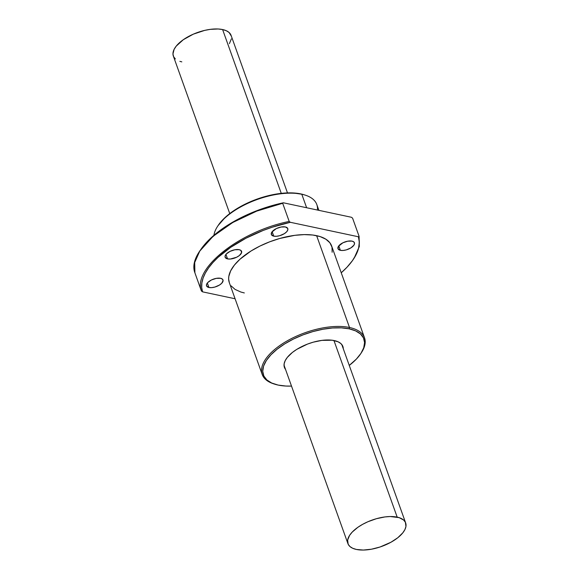 <?xml version="1.0" encoding="UTF-8"?>
<svg xmlns="http://www.w3.org/2000/svg" width="579" height="579" viewBox="0 0 579 579"><rect width="100%" height="100%" fill="white"/><g stroke="black" fill="none" stroke-linecap="round" stroke-linejoin="round"><path stroke-width="0.87" d="M397.187 517.134A30.665 14.019 -19.7 0 1 405.662 522.953A30.665 14.019 -19.7 0 1 390.318 542.588A30.665 14.019 -19.7 0 1 356.389 549.449L363.359 550.05L371.479 549.203L380.063 546.989L390.941 542.248L397.766 537.753L402.781 532.868L404.902 529.604L405.944 526.485L405.401 522.33L403.664 520.065L399.148 517.648L390.224 516.533L384.89 516.938L376.386 518.712L367.911 521.737L362.642 524.335L357.916 527.266L352.242 532.072L349.607 535.358L347.639 540.098L348.174 544.253L349.919 546.518L352.691 548.27L356.389 549.449A30.665 14.019 -19.7 0 1 347.921 543.63A30.665 14.019 -19.7 0 1 363.257 523.995A30.665 14.019 -19.7 0 1 397.187 517.134L333.945 340.51L397.187 517.134M287.488 192.916L231.079 35.37A30.665 14.019 160.3 0 0 222.611 29.551L281.264 193.364L222.611 29.551A30.665 14.019 160.3 0 0 188.682 36.412A30.665 14.019 160.3 0 0 173.338 56.047L229.747 213.586M175.336 58.935L173.599 56.67L172.955 53.985L174.098 49.396L176.219 46.132L183.34 39.683L193.328 34.161L204.677 30.39L210.315 29.355L218.124 28.986L222.611 29.551L226.309 30.73L229.081 32.482L231.282 36.043M231.361 38.902L229.393 43.642M181.813 61.866L179.852 61.352M340.394 250.323A8.736 3.995 -19.7 0 1 337.984 248.666A8.736 3.995 -19.7 0 1 342.355 243.071A8.736 3.995 -19.7 0 1 352.018 241.117L347.718 241.19L342.913 242.782L338.462 246.307L338.056 248.84L340.394 250.323L343.123 250.454L346.322 249.875L350.932 247.863L353.95 245.134L354.536 243.361L353.856 241.95L352.018 241.117A8.736 3.995 -19.7 0 1 354.428 242.775A8.736 3.995 -19.7 0 1 350.056 248.369A8.736 3.995 -19.7 0 1 340.394 250.323L338.795 245.851L340.394 250.323M208.947 287.502A8.736 3.995 -19.7 0 1 206.529 285.845A8.736 3.995 -19.7 0 1 210.901 280.25A8.736 3.995 -19.7 0 1 220.563 278.296L216.264 278.369L211.458 279.961L207.76 282.552L206.558 284.398L206.609 286.019L208.947 287.502L211.675 287.633L214.867 287.054L219.477 285.042L221.75 283.247L223.089 280.54L222.408 279.129L220.563 278.296A8.736 3.995 -19.7 0 1 222.98 279.954A8.736 3.995 -19.7 0 1 218.609 285.548A8.736 3.995 -19.7 0 1 208.947 287.502L207.347 283.03L208.947 287.502M227.554 258.893A8.736 3.995 -19.7 0 1 225.137 257.235A8.736 3.995 -19.7 0 1 229.508 251.641A8.736 3.995 -19.7 0 1 239.17 249.687L234.871 249.759L230.066 251.351L226.367 253.942L225.166 255.788L225.209 257.409L227.554 258.893L230.283 259.03L236.659 257.221L239.337 255.556L241.552 252.784L241.016 250.526L239.17 249.687A8.736 3.995 -19.7 0 1 241.581 251.344A8.736 3.995 -19.7 0 1 237.216 256.938A8.736 3.995 -19.7 0 1 227.554 258.893L225.948 254.42L227.554 258.893M273.758 236.152A8.736 3.995 -19.7 0 1 271.348 234.495A8.736 3.995 -19.7 0 1 275.72 228.9A8.736 3.995 -19.7 0 1 285.382 226.946L281.083 227.019L276.277 228.611L271.826 232.136L271.421 234.669L273.758 236.152L276.487 236.29L279.686 235.704L284.296 233.692L286.562 231.897L287.763 230.051L287.72 228.43L285.382 226.946A8.736 3.995 -19.7 0 1 287.792 228.604A8.736 3.995 -19.7 0 1 283.421 234.198A8.736 3.995 -19.7 0 1 273.758 236.152L272.159 231.68L273.758 236.152M305.227 195.13L304.228 194.812A53.377 24.398 160.3 0 0 300.856 193.922L301.789 194.226A54.346 24.839 -19.7 0 1 305.227 195.13A54.346 24.839 -19.7 0 1 317.408 210.032M318.884 210.351L316.807 204.546A54.346 24.839 160.3 0 0 301.789 194.226L306.631 207.745L301.789 194.226A54.346 24.839 160.3 0 0 247.168 203.627A54.346 24.839 160.3 0 0 213.926 235.298A54.346 24.839 -19.7 0 1 217.443 226.563A54.346 24.839 -19.7 0 1 301.789 194.226L293.046 192.952L279.454 193.589L264.646 196.672L254.724 199.972L240.726 206.457L232.505 211.567L225.542 217.082L218.037 225.644M364.524 337.818L331.644 245.988A54.346 24.839 160.3 0 0 316.626 235.667L349.506 327.497A54.346 24.839 -19.7 0 1 364.524 337.818A54.346 24.839 -19.7 0 1 361.26 352.879M360.985 353.32L361.557 352.437A54.346 24.839 160.3 0 0 349.506 327.497L349.151 328.821A53.377 24.398 -19.7 0 1 360.985 353.32A53.377 24.398 -19.7 0 1 349.253 365.414L356.375 359.074L360.963 353.356L363.728 347.776L364.567 342.551L363.453 337.875L360.42 333.931L355.593 330.877L349.151 328.821L349.506 327.497A54.346 24.839 160.3 0 0 277.992 346.85A54.346 24.839 160.3 0 0 273.773 383.87L274.772 384.188A53.377 24.398 -19.7 0 1 278.919 347.827A53.377 24.398 -19.7 0 1 349.151 328.821L341.349 327.852L332.484 327.989L322.894 329.248L312.942 331.572L303.027 334.872L293.51 339.012L284.774 343.846L277.146 349.188L270.921 354.826L266.34 360.543L263.575 366.123L262.736 371.349L263.85 376.024L266.883 379.962L271.71 383.023L278.144 385.078A53.377 24.398 -19.7 0 1 274.772 384.188M291.512 386.084A53.377 24.398 -19.7 0 1 278.144 385.078L285.954 386.048L291.512 386.084M285.534 369.395A31.056 14.193 -19.7 0 1 284.412 367.419A31.056 14.193 -19.7 0 1 299.951 347.538A31.056 14.193 -19.7 0 1 334.307 340.582A31.056 14.193 -19.7 0 1 342.891 346.481A31.056 14.193 -19.7 0 1 343.275 348.717L342.623 345.851L340.865 343.557L338.056 341.776L332.129 340.22L321.859 340.387L313.239 342.182L307.471 344.1L296.853 349.325L292.409 352.43L287.329 357.381L285.179 360.681L284.13 363.836L284.209 366.731L285.534 369.395M358.408 236.768L359.327 242.196L358.618 248.073L356.288 254.29L352.394 260.709L347.009 267.209L341.241 272.789A82.652 37.78 -19.7 0 0 353.776 258.69A82.652 37.78 -19.7 0 0 358.408 236.768L359.074 236.29L358.408 236.768L290.347 222.3L289.189 221.424C239.395 231.47 192.698 268.54 201.398 290.976L202.556 291.845L201.687 287.531L201.868 282.907L203.106 278.036L205.371 272.977L208.635 267.809L212.862 262.591L217.993 257.394L230.674 247.349L246.003 238.201L263.17 230.449L272.159 227.221L290.347 222.3L358.408 236.768M200.153 250.497L205.878 243.086L211.009 237.889L223.689 227.844L231.072 223.125L247.428 214.621L265.175 207.723L283.363 202.795L351.424 217.27L352.575 218.138L351.424 217.27L283.363 202.795L282.69 203.28L289.189 221.424C239.395 231.47 192.698 268.54 201.398 290.976L194.899 272.825L194.689 262.511L199.748 251.127L213.065 236.326L232.772 222.495L256.801 211.082L282.69 203.28C233.019 213.296 186.177 250.338 194.899 272.825L201.398 290.976L202.556 291.845L235.096 298.764L202.556 291.845A82.652 37.78 -19.7 0 1 290.347 222.3L289.189 221.424L282.69 203.28L283.363 202.795A82.652 37.78 160.3 0 0 200.204 250.425L199.726 251.156M332.143 252.249L331.999 247.182L329.878 242.775L325.861 239.199L320.1 236.579L312.812 235.031L304.286 234.611L294.841 235.327L279.758 238.468L269.662 241.827L259.978 246.046L251.083 250.968L239.952 259.247L234.423 265.059L230.659 270.842L228.821 276.364L228.64 278.969L229.327 282.653M231.079 285.838L235.096 289.42L240.864 292.033L244.331 292.945M354.261 257.937L359.298 246.553L359.074 236.29L359.291 246.589L354.21 258.017M304.257 194.819L300.856 193.922A53.377 24.398 160.3 0 0 218.015 225.68L217.443 226.563M316.626 235.667A54.346 24.839 160.3 0 0 256.504 247.834A54.346 24.839 160.3 0 0 229.313 282.632L262.193 374.454A54.346 24.839 -19.7 0 1 289.384 339.663A54.346 24.839 -19.7 0 1 349.506 327.497L316.626 235.667M274.28 384.029A54.346 24.839 -19.7 0 1 262.193 374.454M352.575 218.138L359.074 236.29L352.575 218.138M405.655 522.938L341.769 344.505M347.921 543.63L284.021 365.183M354.254 257.952L353.776 258.69"/></g></svg>
